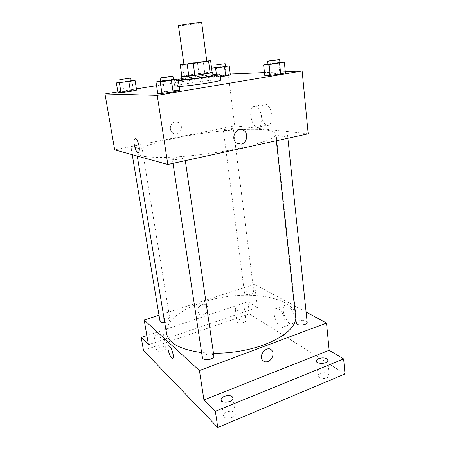 <?xml version="1.0" encoding="UTF-8"?>
<svg xmlns="http://www.w3.org/2000/svg" width="450" height="450" viewBox="0 0 450 450"><rect width="100%" height="100%" fill="white"/><g stroke="black" fill="none" stroke-linecap="round" stroke-linejoin="round"><path stroke-width="0.34" stroke-dasharray="2.25 1.69" d="M178.481 25.729C178.093 26.314 202.208 23.012 201.673 22.551M183.943 64.333C183.431 64.029 207.208 60.773 206.797 61.2M206.775 61.054L183.909 64.114M181.873 76.393L184.095 75.836L182.458 64.328M212.158 72.433L204.778 72.793L184.095 75.836M212.124 72.191C208.896 71.972 185.293 75.195 181.862 76.32M181.738 79.476C181.018 78.604 213.446 74.16 212.991 75.195M204.778 72.793L203.248 61.358M198.956 73.502L197.404 62.111M178.335 80.556L174.628 80.471L178.172 79.391M181.626 78.716C189.984 77.175 204.429 75.195 212.895 74.436M179.19 86.445L175.472 86.248C174.504 84.701 221.366 78.283 220.849 80.032M131.85 80.494L133.403 90.079L136.62 90.107L133.403 90.079L117.99 92.565L124.206 91.299L122.619 81.731L120.161 82.187M225.467 66.06L225.084 66.088L226.221 75.099L230.372 74.936L226.221 75.099L212.743 77.276L220.416 76.657L216.771 77.141L216.382 74.154M230.259 74.014L156.578 85.629M136.423 88.875L117.872 91.862M285.328 71.702L264.482 72.579M173.689 79.155L175.331 90.399L179.764 90.433L175.331 90.399L164.486 91.823L157.753 93.324L164.486 91.823L162.799 80.601L160.56 81.045M279.928 62.454L278.736 62.533L279.838 73.001L285.435 72.782L279.838 73.001L269.662 74.346L264.808 75.504L269.662 74.346L268.521 63.894L267.958 64.013M240.21 148.067C218.852 152.73 191.059 156.364 170.269 157.23C148.944 157.882 137.773 156.454 136.755 152.955C135.338 144.54 199.721 131.079 241.942 129.532C262.884 128.661 274.264 130.101 276.075 133.869C276.036 137.852 264.082 142.582 240.21 148.067M308.216 133.808L234.754 125.792L114.688 149.844M230.737 129.774C226.688 130.472 224.229 130.596 223.374 130.146C223.037 129.324 233.471 127.946 233.359 128.829L230.737 129.774M138.476 148.477C134.415 149.197 132.013 149.327 131.276 148.854C130.882 147.921 142.054 146.216 141.964 147.218C141.896 147.578 140.732 147.999 138.476 148.477M181.153 158.85C176.271 159.744 173.34 159.846 172.373 159.148C171.9 157.854 184.928 155.97 184.843 157.343C184.787 157.804 183.555 158.304 181.153 158.85M278.595 135.619C276.846 136.007 275.957 136.367 275.918 136.699C275.732 137.869 287.989 136.423 287.572 135.321C286.414 134.674 283.421 134.775 278.595 135.619M234.754 125.792L228.291 74.093M271.929 115.194C271.26 107.994 266.372 102.201 263.278 104.749C257.029 108.742 263.509 129.651 269.505 124.746C271.502 123.024 272.312 119.841 271.929 115.194M175.016 121.86C170.083 122.529 168.609 130.517 172.935 133.082C178.976 137.402 185.085 126.197 178.684 122.552L175.016 121.86C170.083 122.529 168.609 130.517 172.935 133.082C178.976 137.402 185.085 126.197 178.689 122.552L175.016 121.86M261.647 117.231C260.944 109.974 256.112 104.119 253.097 106.672C247.005 110.655 253.502 131.732 259.341 126.832C261.287 125.106 262.058 121.911 261.647 117.231M135.219 138.645C136.828 138.921 138.116 141.412 139.084 146.115C139.523 149.119 139.371 151.127 138.623 152.145L138.617 152.145M213.497 353.295L201.628 352.592M166.511 333.433C164.256 317.413 194.321 300.971 227.396 296.567C260.438 291.915 293.816 299.666 295.948 315.697L295.869 318.938M307.176 322.228C305.955 320.254 303.126 319.815 298.682 320.912C297.084 321.525 296.303 322.267 296.331 323.139M160.037 321.317C159.384 318.757 169.757 316.862 169.954 319.5C169.987 320.439 168.975 321.277 166.922 322.014L164.711 322.515M202.427 357.857C201.645 354.397 213.643 352.485 213.896 356.023M251.567 294.047C247.804 294.947 245.458 294.694 244.524 293.287C244.013 290.998 253.806 289.8 253.89 292.14C253.907 292.86 253.136 293.496 251.567 294.047M306.107 312.069L254.571 284.304L159.024 315.242M345.004 373.967L249.48 313.897L247.916 301.748L146.886 335.627M254.571 284.304L257.468 307.451L247.916 301.748M294.221 317.649C293.597 310.466 287.381 302.726 284.659 305.544C279.793 309.105 288.388 327.932 292.95 323.505C294.069 322.442 294.491 320.49 294.221 317.649M257.468 307.451L148.466 344.739M202.044 304.47C197.854 306.793 196.796 309.87 198.866 313.706C202.866 318.583 211.089 309.915 206.662 305.527C205.425 304.284 203.884 303.93 202.044 304.47C197.854 306.793 196.796 309.87 198.866 313.706C202.866 318.589 211.089 309.915 206.662 305.527C205.425 304.284 203.884 303.936 202.044 304.47M284.918 320.996C284.259 313.774 278.106 305.938 275.462 308.745C270.72 312.277 279.27 331.273 283.708 326.869C284.799 325.811 285.204 323.854 284.918 320.996M168.626 345.797C170.426 346.275 171.928 349.144 173.143 354.414C173.43 356.265 173.357 357.491 172.929 358.082L172.648 358.29M163.339 334.519L163.688 335.115C164.368 337.657 154.429 339.57 154.226 336.926C153.624 334.749 161.584 332.657 163.339 334.519M243.709 307.322L244.282 308.07C244.817 310.382 235.429 311.591 235.35 309.229C234.889 307.401 241.65 305.865 243.709 307.322M249.48 313.897L143.488 350.454M237.561 322.369C239.574 323.927 246.386 322.358 245.903 320.456L245.323 319.669C243.264 318.139 236.542 319.697 237.009 321.604L237.561 322.369M319.196 377.466C322.127 379.682 329.844 378.011 329.304 375.294L328.185 373.736C325.192 371.576 317.61 373.236 318.133 375.952L319.196 377.466M224.145 416.908C226.755 419.861 236.064 417.313 235.249 413.882L234.54 412.594C231.846 409.702 222.699 412.228 223.481 415.665L224.145 416.908M156.763 350.505C158.468 352.491 166.489 350.342 165.842 348.081L165.493 347.462C163.732 345.516 155.818 347.642 156.437 349.909L156.763 350.505M278.736 62.533L268.521 63.894M267.998 64.333C267.688 64.046 280.187 62.398 279.962 62.758M279.838 73.001L269.662 74.346M225.084 66.088L215.246 67.466M215.274 67.691L225.495 66.302M226.221 75.099L217.507 76.258L216.343 67.258M217.507 76.258L212.743 77.276L211.551 68.181M212.743 77.276L216.771 77.141M173.419 79.189L162.799 80.601M160.611 81.383C160.279 81.045 173.706 79.172 173.475 79.594M175.331 90.399L164.486 91.823M131.141 80.589L122.619 81.731M120.201 82.423L131.186 80.871M133.403 90.079L124.206 91.299M175.472 86.248L174.628 80.471M259.341 126.832L269.505 124.746M253.097 106.672L263.278 104.749M295.948 315.697L276.075 133.869M137.267 156.054L136.755 152.955M275.918 136.699L276.362 140.76M287.572 135.321L287.882 138.246M169.954 319.5L141.964 147.218M132.249 154.676L131.276 148.854M185.327 160.639L184.843 157.343M173.008 163.333L172.373 159.148M253.89 292.14L233.359 128.829M244.524 293.287L223.374 130.146M283.708 326.869L292.95 323.505M275.462 308.745L284.659 305.544M154.226 336.926L156.437 349.909M163.688 335.115L165.842 348.081M221.175 399.853L223.481 415.665M233.027 398.064L235.249 413.882M316.603 361.024L318.133 375.952M327.842 360.321L329.304 375.294M235.35 309.229L237.009 321.604M244.282 308.07L245.903 320.456"/><path stroke-width="0.67" d="M195.024 23.085C187.684 23.957 178.099 25.492 178.481 25.729L183.943 64.333L200.329 62.348L206.797 61.2L201.673 22.551L195.024 23.085M194.878 75.381L181.873 76.393L180.214 64.783L193.236 63.444L194.878 75.381L212.158 72.433L210.623 60.727L206.775 61.054M183.909 64.114L180.214 64.783M193.236 63.444L210.623 60.727M188.831 76.112L187.161 64.221M210.161 72.968L208.603 61.155M181.862 76.32L181.322 76.579L182.694 76.669C188.595 76.522 213.66 72.849 212.614 72.293L212.124 72.191M212.614 72.293L212.991 75.195C212.799 75.527 209.88 76.151 204.232 77.074C195.019 78.491 187.976 79.335 183.111 79.594L181.738 79.476L181.322 76.579M212.895 74.436C217.513 74.014 219.921 73.952 220.106 74.239C219.847 74.717 215.634 75.623 207.461 76.956C197.511 78.564 184.191 80.207 178.335 80.556M178.172 79.391L181.626 78.716M220.106 74.239L220.849 80.032C220.601 80.589 216.405 81.551 208.254 82.924C198.332 84.578 185.04 86.181 179.19 86.445M120.161 82.187L116.364 82.89L117.99 92.565L121.033 92.627L130.466 91.378L136.62 90.107L135.056 80.392L131.141 80.589M215.246 67.466L211.596 68.169L215.572 67.928L224.522 66.729L225.686 75.954L220.416 76.657L230.372 74.936L229.236 65.812L225.467 66.06M156.578 85.629L136.423 88.875M117.872 91.862L104.996 93.932L157.23 95.316L302.141 70.999L285.328 71.702M264.482 72.579L230.259 74.014M160.56 81.045L156.009 81.951L157.753 93.324L161.961 93.403L173.132 91.935L179.764 90.433L178.116 79.009L173.419 79.189M267.958 64.013L263.632 64.924L264.808 75.504L270.253 75.319L280.71 73.941L285.435 72.782L284.338 62.162L279.928 62.454M104.996 93.932L114.688 149.844L167.833 164.458L157.23 95.316M139.078 146.121C139.517 149.119 139.365 151.132 138.617 152.145C136.373 155.036 132.339 141.227 134.752 138.932C136.423 138.218 137.863 140.614 139.078 146.121M167.833 164.458L308.216 133.808L302.141 70.999M241.2 144.118L236.728 143.213C229.646 138.735 236.829 125.376 243.658 130.292C248.782 133.284 247.016 143.184 241.2 144.118L236.728 143.213C229.646 138.735 236.829 125.376 243.658 130.292C248.782 133.284 247.011 143.184 241.2 144.118M138.623 152.145C136.378 155.036 132.339 141.227 134.752 138.932L135.219 138.645M295.869 318.938C294.126 328.461 283.697 337.027 264.583 344.638C248.535 350.454 231.508 353.34 213.497 353.295M201.628 352.592C180.203 349.611 168.491 343.221 166.511 333.433L137.267 156.054M276.362 140.76L296.331 323.139C296.376 326.183 307.766 325.232 307.176 322.228L287.882 138.246M164.711 322.515C161.994 322.779 160.436 322.38 160.037 321.317L132.249 154.676M185.327 160.639L213.896 356.023C213.958 357.21 212.906 358.234 210.741 359.1C206.303 360.298 203.529 359.887 202.427 357.857L173.008 163.333M159.024 315.242L144.186 320.04L199.44 370.558L326.531 323.072L306.107 312.069M199.44 370.558L203.946 399.938L215.364 411.3L217.783 427.5L143.488 350.454L141.216 337.528L148.466 344.739L144.186 320.04M173.138 354.414C173.424 356.265 173.357 357.491 172.929 358.082C171.225 360.54 166.455 347.895 168.345 346.005C170.111 345.718 171.709 348.525 173.138 354.414M217.783 427.5L345.004 373.967L343.642 358.954L329.164 350.303L326.531 323.072M203.946 399.938L329.164 350.303M268.026 361.485C265.86 362.239 264.077 361.873 262.671 360.377C257.873 355.314 267.356 344.852 271.755 350.291C274.629 353.194 272.363 359.994 268.026 361.485C265.86 362.239 264.077 361.873 262.665 360.377C257.867 355.314 267.351 344.852 271.755 350.291C274.629 353.194 272.363 359.994 268.026 361.485M172.648 358.29C170.651 359.319 166.596 347.692 168.345 346.005L168.626 345.797M146.886 335.627L141.216 337.528M232.318 396.821L233.027 398.064C233.921 402.142 221.462 404.021 221.175 399.853C220.41 396.546 229.624 394.054 232.318 396.821M326.723 358.83L327.842 360.321C328.472 363.853 316.665 364.584 316.603 361.024C316.091 358.414 323.724 356.766 326.723 358.83M215.364 411.3L343.642 358.954M263.632 64.924L269.083 64.581L284.338 62.162M279.641 59.704L279.962 62.758L277.189 63.337L267.998 64.333L267.66 61.296C267.362 61.042 279.872 59.383 279.641 59.704L267.66 61.296M264.808 75.504L270.253 75.319L269.083 64.581M270.253 75.319L280.71 73.941L279.579 63.18M280.71 73.941L285.435 72.782M224.522 66.729L229.236 65.812M225.169 63.686L225.495 66.302L222.761 66.842L215.274 67.691L214.937 65.076L225.169 63.686L214.937 65.076M216.382 74.154L215.572 67.928M225.686 75.954L230.372 74.936M156.009 81.951L160.211 81.849L171.428 80.359L178.116 79.009M172.997 76.314L173.475 79.594L169.56 80.409L160.611 81.383L160.116 78.103C159.789 77.811 173.233 75.943 172.997 76.314L160.116 78.103M157.753 93.324L161.961 93.403L160.211 81.849M161.961 93.403L173.132 91.935L171.428 80.359M173.132 91.935L179.764 90.433M116.364 82.89L128.858 81.557L135.056 80.392M130.736 78.086L131.186 80.871L127.513 81.591L120.201 82.423L119.734 79.639L130.736 78.086L119.734 79.639M117.99 92.565L121.033 92.627L119.396 82.817M121.033 92.627L130.466 91.378L128.858 81.557M130.466 91.378L136.62 90.107"/></g></svg>
